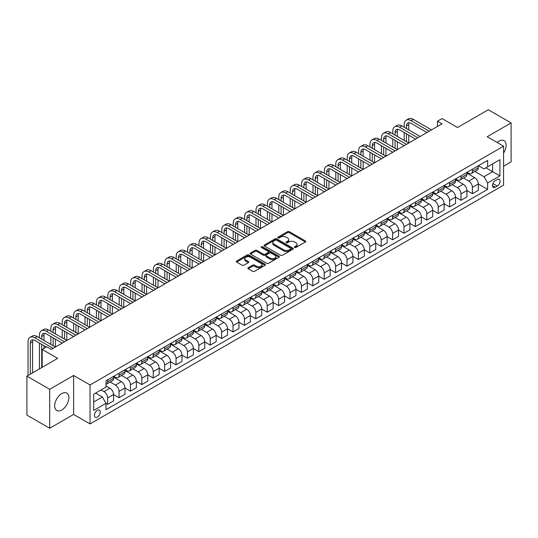 <?xml version="1.0" encoding="UTF-8"?>
<svg xmlns="http://www.w3.org/2000/svg" width="538" height="538" viewBox="0 0 538 538"><rect width="100%" height="100%" fill="white"/><g stroke="black" fill="none" stroke-linecap="round" stroke-linejoin="round"><path stroke-width="0.81" d="M294.649 247.48A0.888 0.511 0 0 0 295.9 247.48L305.409 241.992A1.264 0.733 0 0 0 305.786 241.475A1.264 0.733 0 0 0 305.409 240.957L289.303 231.656A1.264 0.733 0 0 0 287.514 231.656L277.998 237.15A0.888 0.511 0 0 0 277.743 237.507A0.888 0.511 0 0 0 277.998 237.87A0.888 0.511 0 0 0 279.256 237.87L280.486 237.164A4.048 2.34 0 0 1 286.216 237.164L287.554 237.937A4.048 2.34 0 0 1 288.745 239.592A4.048 2.34 0 0 1 287.554 241.246L286.324 241.952A0.888 0.511 0 0 0 286.068 242.315A0.888 0.511 0 0 0 286.324 242.678A0.888 0.511 0 0 0 287.581 242.678L288.812 241.965A4.048 2.34 0 0 1 294.535 241.965L295.88 242.739A4.048 2.34 0 0 1 297.063 244.393A4.048 2.34 0 0 1 295.88 246.048L294.649 246.76A0.888 0.511 0 0 0 294.387 247.124A0.888 0.511 0 0 0 294.649 247.48L294.649 246.76M61.776 410.01A10.061 5.81 120 0 0 68.353 401.146A10.061 5.81 120 0 0 66.806 393.09A10.061 5.81 120 0 0 61.776 393.587A10.061 5.81 120 0 0 55.206 402.451A10.061 5.81 120 0 0 56.752 410.507A10.061 5.81 120 0 0 61.776 410.01M503.575 153.034A10.061 5.81 120 0 0 504.045 140.653A10.061 5.81 120 0 0 499.015 141.151A10.061 5.81 120 0 0 497.166 142.503M97.344 417.064A4.129 2.381 120 0 0 100.034 413.433A4.129 2.381 120 0 0 99.402 410.124A4.129 2.381 120 0 0 97.344 410.326A4.129 2.381 120 0 0 94.648 413.964A4.129 2.381 120 0 0 95.28 417.273A4.129 2.381 120 0 0 97.344 417.064M248.22 267.729A1.264 0.733 0 0 0 247.85 268.247A1.264 0.733 0 0 0 248.22 268.758L252.739 271.367A1.264 0.733 0 0 0 254.528 271.367L265.093 265.274A1.264 0.733 0 0 0 265.463 264.757A1.264 0.733 0 0 0 265.093 264.239L248.98 254.938A1.264 0.733 0 0 0 247.191 254.938L236.626 261.038A1.264 0.733 0 0 0 236.256 261.549A1.264 0.733 0 0 0 236.626 262.067L242.087 265.221A1.264 0.733 0 0 0 243.875 265.221L248.395 262.611A1.264 0.733 0 0 0 248.764 262.093A1.264 0.733 0 0 0 248.395 261.576L245.691 260.015A3.383 1.957 0 0 1 244.696 258.63A3.383 1.957 0 0 1 246.787 256.828A3.383 1.957 0 0 1 250.479 257.251L261.085 263.371A3.383 1.957 0 0 1 262.073 264.757A3.383 1.957 0 0 1 259.988 266.559A3.383 1.957 0 0 1 256.296 266.135L254.528 265.12A1.264 0.733 0 0 0 252.739 265.12L248.22 267.729L248.22 268.758L252.739 266.169L252.739 265.12M503.575 166.208L511.1 161.864L511.1 122.906L488.302 109.745L457.529 127.513L442.028 118.562L437.468 121.198L442.028 123.827L51.292 349.418L46.732 346.781L42.172 349.418L42.172 367.32M49.698 389.297L49.698 428.255L73.632 414.435L73.632 375.477L49.698 389.297L26.9 376.136L57.674 358.369L42.172 349.418M73.632 375.477L90.048 384.952L503.575 146.202L503.575 185.159L90.048 423.91L90.048 384.952M511.1 122.906L487.166 136.726L503.575 146.202M280.574 255.301A1.264 0.733 0 0 0 282.363 255.301L292.928 249.202A1.264 0.733 0 0 0 293.297 248.684A1.264 0.733 0 0 0 292.928 248.166L276.814 238.865A1.264 0.733 0 0 0 275.026 238.865L264.461 244.965A1.264 0.733 0 0 0 264.091 245.483A1.264 0.733 0 0 0 264.461 245.994L280.574 255.301M261.73 247.675A0.888 0.511 0 0 1 262.631 247.796L262.631 246.747L279.007 256.202A1.264 0.733 0 0 1 279.377 256.72A1.264 0.733 0 0 1 279.007 257.238L268.449 263.338A1.264 0.733 0 0 1 266.653 263.338L250.547 254.03L250.547 253.001A1.264 0.733 0 0 0 250.177 253.519A1.264 0.733 0 0 0 250.547 254.03M250.547 253.001L255.066 250.392A1.264 0.733 0 0 1 256.855 250.392L263.391 254.165A1.264 0.733 0 0 0 265.18 254.165L268.18 252.43A1.264 0.733 0 0 0 268.549 251.912A1.264 0.733 0 0 0 268.18 251.394L261.374 247.467A0.888 0.511 0 0 1 261.118 247.11A0.888 0.511 0 0 1 261.663 246.633A0.888 0.511 0 0 1 262.631 246.747M49.698 428.255L26.9 415.094L26.9 376.136M497.287 179.531L495.276 180.687A3.995 2.307 120 0 0 492.667 184.211A3.995 2.307 120 0 0 493.279 187.412A3.995 2.307 120 0 0 495.276 187.217L497.287 186.054A3.995 2.307 120 0 0 499.896 182.537A3.995 2.307 120 0 0 499.284 179.329A3.995 2.307 120 0 0 497.287 179.531M478.457 165.711L483.971 168.892L487.616 166.787L487.616 160.418L106.006 380.743L106.006 387.111L93.693 394.22L93.693 410.433L106.006 403.325L106.006 409.694L487.616 189.376L487.616 183.001L483.971 176.686L474.906 171.454M487.616 166.787L499.93 159.678L499.93 175.892L487.616 183.001M73.632 414.435L90.048 423.91M437.468 121.198L437.468 126.464M485.888 167.789L492.633 171.683L492.633 163.895L499.93 159.678M483.971 176.686L492.633 171.683L499.93 175.892M93.693 402.007L102.354 397.01L95.609 393.11M106.006 403.379L107.647 404.327L107.647 397.959A5.158 2.979 -120 0 0 103.995 391.637L101.077 389.956M107.647 404.327L113.572 400.904L113.572 394.536A5.158 2.979 -120 0 0 109.927 388.214L106.006 385.954M113.572 394.589L119.046 397.743L119.046 391.375A5.158 2.979 -120 0 0 115.394 385.06L110.162 382.034M119.046 397.743L124.971 394.327L124.971 387.952A5.158 2.979 -120 0 0 121.326 381.637L113.572 377.158M124.971 388.006L130.445 391.166L130.445 384.798A5.158 2.979 -120 0 0 126.793 378.476L121.554 375.457M130.445 391.166L136.37 387.743L136.37 381.375A5.158 2.979 -120 0 0 132.725 375.053L124.971 370.581M136.37 381.429L141.844 384.583L141.844 378.214A5.158 2.979 -120 0 0 138.192 371.899L132.953 368.873M141.844 384.583L147.768 381.16L147.768 374.791A5.158 2.979 -120 0 0 144.123 368.476L136.37 363.997M147.768 374.845L153.236 378.006L153.236 371.63A5.158 2.979 -120 0 0 149.591 365.315L144.352 362.289M153.236 378.006L159.167 374.582L159.167 368.214A5.158 2.979 -120 0 0 155.516 361.892L147.768 357.42M159.167 368.261L164.635 371.422L164.635 365.053A5.158 2.979 -120 0 0 160.99 358.738L155.751 355.712M164.635 371.422L170.566 367.999L170.566 361.63A5.158 2.979 -120 0 0 166.914 355.315L159.167 350.837M170.566 361.684L176.034 364.845L176.034 358.469A5.158 2.979 -120 0 0 172.389 352.155L167.15 349.128M176.034 364.845L181.965 361.422L181.965 355.053A5.158 2.979 -120 0 0 178.313 348.732L170.566 344.259M181.965 355.1L187.432 358.261L187.432 351.892A5.158 2.979 -120 0 0 183.788 345.571L178.549 342.551M187.432 358.261L193.364 354.838L193.364 348.469A5.158 2.979 -120 0 0 189.712 342.155L181.965 337.676M193.364 348.523L198.831 351.684L198.831 345.309A5.158 2.979 -120 0 0 195.186 338.994L189.948 335.968M198.831 351.684L204.756 348.261L204.756 341.886A5.158 2.979 -120 0 0 201.111 335.571L193.364 331.099M204.756 341.939L210.23 345.1L210.23 338.732A5.158 2.979 -120 0 0 206.585 332.41L201.346 329.39M210.23 345.1L216.155 341.677L216.155 335.308A5.158 2.979 -120 0 0 212.51 328.987L204.756 324.515M216.155 335.362L221.629 338.516L221.629 332.148A5.158 2.979 -120 0 0 217.984 325.833L212.745 322.807M221.629 338.516L227.554 335.1L227.554 328.725A5.158 2.979 -120 0 0 223.909 322.41L216.155 317.938M227.554 328.779L233.028 331.939L233.028 325.571A5.158 2.979 -120 0 0 229.376 319.249L224.144 316.23M233.028 331.939L238.953 328.516L238.953 322.148A5.158 2.979 -120 0 0 235.308 315.826L227.554 311.354M238.953 322.201L244.427 325.356L244.427 318.987A5.158 2.979 -120 0 0 240.775 312.672L235.543 309.646M244.427 325.356L250.352 321.932L250.352 315.564A5.158 2.979 -120 0 0 246.707 309.249L238.953 304.77M250.352 315.618L255.826 318.778L255.826 312.41A5.158 2.979 -120 0 0 252.174 306.088L246.942 303.069M255.826 318.778L261.75 315.355L261.75 308.987A5.158 2.979 -120 0 0 258.106 302.665L250.352 298.193M261.75 309.041L267.225 312.195L267.225 305.826A5.158 2.979 -120 0 0 263.573 299.511L258.334 296.485M267.225 312.195L273.149 308.772L273.149 302.403A5.158 2.979 -120 0 0 269.504 296.088L261.75 291.609M273.149 302.457L278.623 305.618L278.623 299.242A5.158 2.979 -120 0 0 274.972 292.928L269.733 289.901M278.623 305.618L284.548 302.195L284.548 295.826A5.158 2.979 -120 0 0 280.897 289.505L273.149 285.032M284.548 295.873L290.016 299.034L290.016 292.665A5.158 2.979 -120 0 0 286.371 286.344L281.132 283.324M290.016 299.034L295.947 295.611L295.947 289.242A5.158 2.979 -120 0 0 292.295 282.927L284.548 278.449M295.947 289.296L301.414 292.457L301.414 286.082A5.158 2.979 -120 0 0 297.77 279.767L292.531 276.74M301.414 292.457L307.346 289.034L307.346 282.658A5.158 2.979 -120 0 0 303.694 276.344L295.947 271.872M307.346 282.712L312.813 285.873L312.813 279.504A5.158 2.979 -120 0 0 309.168 273.183L303.93 270.163M312.813 285.873L318.745 282.45L318.745 276.081A5.158 2.979 -120 0 0 315.093 269.767L307.346 265.288M318.745 276.135L324.212 279.289L324.212 272.921A5.158 2.979 -120 0 0 320.567 266.606L315.329 263.58M324.212 279.289L330.144 275.873L330.144 269.498A5.158 2.979 -120 0 0 326.492 263.183L318.745 258.711M330.144 269.551L335.611 272.712L335.611 266.344A5.158 2.979 -120 0 0 331.966 260.022L326.727 257.003M335.611 272.712L341.536 269.289L341.536 262.921A5.158 2.979 -120 0 0 337.891 256.599L330.144 252.127M341.536 262.974L347.01 266.128L347.01 259.76A5.158 2.979 -120 0 0 343.365 253.445L338.126 250.419M347.01 266.128L352.935 262.712L352.935 256.337A5.158 2.979 -120 0 0 349.29 250.022L341.536 245.543M352.935 256.391L358.409 259.551L358.409 253.183A5.158 2.979 -120 0 0 354.764 246.861L349.525 243.842M358.409 259.551L364.334 256.128L364.334 249.76A5.158 2.979 -120 0 0 360.689 243.438L352.935 238.966M364.334 249.814L369.808 252.968L369.808 246.599A5.158 2.979 -120 0 0 366.156 240.284L360.924 237.258M369.808 252.968L375.732 249.545L375.732 243.176A5.158 2.979 -120 0 0 372.088 236.861L364.334 232.382M375.732 243.23L381.207 246.391L381.207 240.015A5.158 2.979 -120 0 0 377.555 233.7L372.323 230.674M381.207 246.391L387.131 242.968L387.131 236.599A5.158 2.979 -120 0 0 383.486 230.277L375.732 225.805M387.131 236.646L392.605 239.807L392.605 233.438A5.158 2.979 -120 0 0 388.954 227.123L383.722 224.097M392.605 239.807L398.53 236.384L398.53 230.015A5.158 2.979 -120 0 0 394.885 223.7L387.131 219.222M398.53 230.069L404.004 233.23L404.004 226.854A5.158 2.979 -120 0 0 400.353 220.54L395.114 217.513M404.004 233.23L409.929 229.807L409.929 223.438A5.158 2.979 -120 0 0 406.284 217.117L398.53 212.644M409.929 223.485L415.397 226.646L415.397 220.277A5.158 2.979 -120 0 0 411.752 213.956L406.513 210.936M415.397 226.646L421.328 223.223L421.328 216.854A5.158 2.979 -120 0 0 417.676 210.54L409.929 206.061M421.328 216.908L426.795 220.069L426.795 213.694A5.158 2.979 -120 0 0 423.15 207.379L417.912 204.353M426.795 220.069L432.727 216.646L432.727 210.271A5.158 2.979 -120 0 0 429.075 203.956L421.328 199.484M432.727 210.324L438.194 213.485L438.194 207.117A5.158 2.979 -120 0 0 434.549 200.795L429.311 197.776M438.194 213.485L444.126 210.062L444.126 203.694A5.158 2.979 -120 0 0 440.474 197.372L432.727 192.9M444.126 203.747L449.593 206.901L449.593 200.533A5.158 2.979 -120 0 0 445.948 194.218L440.709 191.192M449.593 206.901L455.525 203.485L455.525 197.11A5.158 2.979 -120 0 0 451.873 190.795L444.126 186.323M455.525 197.164L460.992 200.324L460.992 193.956A5.158 2.979 -120 0 0 457.347 187.634L452.108 184.615M460.992 200.324L466.923 196.901L466.923 190.533A5.158 2.979 -120 0 0 463.272 184.211L455.525 179.739M466.923 190.586L472.391 193.741L472.391 187.372A5.158 2.979 -120 0 0 468.746 181.057L463.507 178.031M472.391 193.741L478.316 190.317L478.316 183.949A5.158 2.979 -120 0 0 474.671 177.634L466.923 173.155M467.058 172.288L468.746 173.263A5.158 2.979 -120 0 0 471.322 173.518A5.158 2.979 -120 0 0 472.391 171.158L472.391 169.208M455.659 178.872L457.347 179.847A5.158 2.979 -120 0 0 459.923 180.102A5.158 2.979 -120 0 0 460.992 177.735L460.992 175.791M444.26 185.449L445.948 186.424A5.158 2.979 -120 0 0 448.524 186.679A5.158 2.979 -120 0 0 449.593 184.319L449.593 182.369M432.861 192.032L434.549 193.007A5.158 2.979 -120 0 0 437.125 193.263A5.158 2.979 -120 0 0 438.194 190.903L438.194 188.952M421.462 198.609L423.15 199.585A5.158 2.979 -120 0 0 425.733 199.84A5.158 2.979 -120 0 0 426.795 197.48L426.795 195.529M410.064 205.193L411.752 206.168A5.158 2.979 -120 0 0 414.334 206.424A5.158 2.979 -120 0 0 415.397 204.063L415.397 202.113M398.665 211.777L400.353 212.745A5.158 2.979 -120 0 0 402.935 213.001A5.158 2.979 -120 0 0 404.004 210.64L404.004 208.697M387.266 218.354L388.954 219.329A5.158 2.979 -120 0 0 391.536 219.585A5.158 2.979 -120 0 0 392.605 217.224L392.605 215.274M375.874 224.938L377.555 225.906A5.158 2.979 -120 0 0 380.137 226.162A5.158 2.979 -120 0 0 381.207 223.801L381.207 221.858M364.475 231.515L366.156 232.49A5.158 2.979 -120 0 0 368.738 232.746A5.158 2.979 -120 0 0 369.808 230.385L369.808 228.435M353.076 238.099L354.764 239.074A5.158 2.979 -120 0 0 357.34 239.329A5.158 2.979 -120 0 0 358.409 236.962L358.409 235.019M341.677 244.676L343.365 245.651A5.158 2.979 -120 0 0 345.941 245.906A5.158 2.979 -120 0 0 347.01 243.546L347.01 241.596M330.278 251.259L331.966 252.235A5.158 2.979 -120 0 0 334.542 252.49A5.158 2.979 -120 0 0 335.611 250.13L335.611 248.179M318.879 257.837L320.567 258.812A5.158 2.979 -120 0 0 323.143 259.067A5.158 2.979 -120 0 0 324.212 256.707L324.212 254.756M307.48 264.42L309.168 265.395A5.158 2.979 -120 0 0 311.744 265.651A5.158 2.979 -120 0 0 312.813 263.29L312.813 261.34M296.082 270.997L297.77 271.972A5.158 2.979 -120 0 0 300.345 272.228A5.158 2.979 -120 0 0 301.414 269.868L301.414 267.917M284.683 277.581L286.371 278.556A5.158 2.979 -120 0 0 288.953 278.812A5.158 2.979 -120 0 0 290.016 276.451L290.016 274.501M273.284 284.165L274.972 285.133A5.158 2.979 -120 0 0 277.554 285.389A5.158 2.979 -120 0 0 278.623 283.028L278.623 281.085M261.885 290.742L263.573 291.717A5.158 2.979 -120 0 0 266.155 291.973A5.158 2.979 -120 0 0 267.225 289.612L267.225 287.662M250.486 297.326L252.174 298.294A5.158 2.979 -120 0 0 254.756 298.55A5.158 2.979 -120 0 0 255.826 296.189L255.826 294.246M239.094 303.903L240.775 304.878A5.158 2.979 -120 0 0 243.358 305.133A5.158 2.979 -120 0 0 244.427 302.773L244.427 300.823M227.695 310.487L229.376 311.462A5.158 2.979 -120 0 0 231.959 311.717A5.158 2.979 -120 0 0 233.028 309.35L233.028 307.406M216.296 317.064L217.984 318.039A5.158 2.979 -120 0 0 220.56 318.294A5.158 2.979 -120 0 0 221.629 315.934L221.629 313.984M204.897 323.647L206.585 324.622A5.158 2.979 -120 0 0 209.161 324.878A5.158 2.979 -120 0 0 210.23 322.518L210.23 320.567M193.498 330.224L195.186 331.2A5.158 2.979 -120 0 0 197.762 331.455A5.158 2.979 -120 0 0 198.831 329.095L198.831 327.144M182.1 336.808L183.788 337.783A5.158 2.979 -120 0 0 186.363 338.039A5.158 2.979 -120 0 0 187.432 335.678L187.432 333.728M170.701 343.392L172.389 344.36A5.158 2.979 -120 0 0 174.964 344.616A5.158 2.979 -120 0 0 176.034 342.255L176.034 340.312M159.302 349.969L160.99 350.944A5.158 2.979 -120 0 0 163.565 351.2A5.158 2.979 -120 0 0 164.635 348.839L164.635 346.889M147.903 356.553L149.591 357.521A5.158 2.979 -120 0 0 152.173 357.777A5.158 2.979 -120 0 0 153.236 355.416L153.236 353.473M136.504 363.13L138.192 364.105A5.158 2.979 -120 0 0 140.774 364.36A5.158 2.979 -120 0 0 141.844 362L141.844 360.05M125.105 369.714L126.793 370.689A5.158 2.979 -120 0 0 129.376 370.944A5.158 2.979 -120 0 0 130.445 368.577L130.445 366.634M113.706 376.291L115.394 377.266A5.158 2.979 -120 0 0 117.977 377.521A5.158 2.979 -120 0 0 119.046 375.161L119.046 373.211M478.316 184.003L487.616 189.376M471.322 173.518L477.253 170.095A5.158 2.979 -120 0 0 478.316 167.735L478.316 165.785M459.923 180.102L465.854 176.679A5.158 2.979 -120 0 0 466.923 174.319L466.923 172.368M448.524 186.679L454.455 183.256A5.158 2.979 -120 0 0 455.525 180.896L455.525 178.946M437.125 193.263L443.056 189.84A5.158 2.979 -120 0 0 444.126 187.48L444.126 185.529M425.733 199.84L431.658 196.417A5.158 2.979 -120 0 0 432.727 194.057L432.727 192.113M414.334 206.424L420.259 203.001A5.158 2.979 -120 0 0 421.328 200.64L421.328 198.69M402.935 213.001L408.86 209.578A5.158 2.979 -120 0 0 409.929 207.217L409.929 205.274M391.536 219.585L397.461 216.162A5.158 2.979 -120 0 0 398.53 213.801L398.53 211.851M380.137 226.162L386.062 222.745A5.158 2.979 -120 0 0 387.131 220.378L387.131 218.435M368.738 232.746L374.663 229.322A5.158 2.979 -120 0 0 375.732 226.962L375.732 225.012M357.34 239.329L363.264 235.906A5.158 2.979 -120 0 0 364.334 233.546L364.334 231.596M345.941 245.906L351.865 242.483A5.158 2.979 -120 0 0 352.935 240.123L352.935 238.173M334.542 252.49L340.473 249.067A5.158 2.979 -120 0 0 341.536 246.707L341.536 244.756M323.143 259.067L329.074 255.644A5.158 2.979 -120 0 0 330.144 253.284L330.144 251.34M311.744 265.651L317.676 262.228A5.158 2.979 -120 0 0 318.745 259.867L318.745 257.917M300.345 272.228L306.277 268.805A5.158 2.979 -120 0 0 307.346 266.445L307.346 264.501M288.953 278.812L294.878 275.389A5.158 2.979 -120 0 0 295.947 273.028L295.947 271.078M277.554 285.389L283.479 281.973A5.158 2.979 -120 0 0 284.548 279.605L284.548 277.662M266.155 291.973L272.08 288.55A5.158 2.979 -120 0 0 273.149 286.189L273.149 284.239M254.756 298.55L260.681 295.133A5.158 2.979 -120 0 0 261.75 292.773L261.75 290.823M243.358 305.133L249.282 301.71A5.158 2.979 -120 0 0 250.352 299.35L250.352 297.4M231.959 311.717L237.883 308.294A5.158 2.979 -120 0 0 238.953 305.934L238.953 303.983M220.56 318.294L226.485 314.871A5.158 2.979 -120 0 0 227.554 312.511L227.554 310.56M209.161 324.878L215.092 321.455A5.158 2.979 -120 0 0 216.155 319.095L216.155 317.144M197.762 331.455L203.694 328.032A5.158 2.979 -120 0 0 204.756 325.672L204.756 323.728M186.363 338.039L192.295 334.616A5.158 2.979 -120 0 0 193.364 332.255L193.364 330.305M174.964 344.616L180.896 341.193A5.158 2.979 -120 0 0 181.965 338.832L181.965 336.889M163.565 351.2L169.497 347.777A5.158 2.979 -120 0 0 170.566 345.416L170.566 343.466M152.173 357.777L158.098 354.36A5.158 2.979 -120 0 0 159.167 351.993L159.167 350.05M140.774 364.36L146.699 360.937A5.158 2.979 -120 0 0 147.768 358.577L147.768 356.627M129.376 370.944L135.3 367.521A5.158 2.979 -120 0 0 136.37 365.161L136.37 363.211M117.977 377.521L123.901 374.098A5.158 2.979 -120 0 0 124.971 371.738L124.971 369.788M106.006 384.314A5.158 2.979 -120 0 0 106.578 384.105L112.503 380.682A5.158 2.979 -120 0 0 113.572 378.322L113.572 376.371M106.578 384.105A5.158 2.979 -120 0 0 107.647 381.745L107.647 379.794M102.354 397.01L106.006 403.325M295.006 247.608L295.88 247.103A4.048 2.34 0 0 0 297.063 245.449L297.063 244.393M288.745 239.592L288.745 240.641A4.048 2.34 0 0 1 287.554 242.295L286.68 242.799M305.396 241.999L289.303 232.712A1.264 0.733 0 0 0 287.514 232.712L278.354 237.998M292.907 249.208L276.814 239.921A1.264 0.733 0 0 0 275.026 239.921L264.481 246.007M290.688 249.047A0.888 0.511 0 0 0 290.95 248.684A0.888 0.511 0 0 0 290.688 248.321L276.545 240.156A0.888 0.511 0 0 0 275.295 240.156L273.997 240.91A4.048 2.34 0 0 0 272.806 242.564A4.048 2.34 0 0 0 273.997 244.212L283.661 249.793A4.048 2.34 0 0 0 289.39 249.793L290.688 249.047L290.688 250.096A0.888 0.511 0 0 0 290.95 249.74L290.95 248.684M272.806 242.564L272.806 243.613A4.048 2.34 0 0 0 273.997 245.267L273.997 244.212M290.688 250.096L289.39 250.849A4.048 2.34 0 0 1 283.661 250.849L273.997 245.267M250.56 254.044L255.066 251.441L255.066 250.392M268.549 251.912L268.549 252.968A1.264 0.733 0 0 1 268.18 253.485L265.18 255.214A1.264 0.733 0 0 1 263.391 255.214L256.855 251.441A1.264 0.733 0 0 0 255.066 251.441M262.631 247.796L278.993 257.245M270.17 258.079A3.383 1.957 0 0 0 273.862 258.502A3.383 1.957 0 0 0 275.947 256.693A3.383 1.957 0 0 0 274.958 255.315L271.219 253.156A1.264 0.733 0 0 0 269.43 253.156L266.431 254.884A1.264 0.733 0 0 0 266.061 255.402A1.264 0.733 0 0 0 266.431 255.92L270.17 258.079L270.17 259.128A3.383 1.957 0 0 0 273.862 259.551A3.383 1.957 0 0 0 275.947 257.749L275.947 256.693M266.061 255.402L266.061 256.458A1.264 0.733 0 0 0 266.431 256.969L266.431 255.92M270.17 259.128L266.431 256.969M262.073 264.757L262.073 265.806A3.383 1.957 0 0 1 259.988 267.615A3.383 1.957 0 0 1 256.296 267.191L254.528 266.169A1.264 0.733 0 0 0 252.739 266.169M244.696 258.63L244.696 259.686A3.383 1.957 0 0 0 245.691 261.065L245.691 260.015M248.395 261.576L248.395 262.611L245.691 261.065M265.073 265.281L248.98 255.987A1.264 0.733 0 0 0 247.191 255.987L236.646 262.08M404.186 127.25L404.186 124.621A9.671 5.582 60 0 1 406.19 120.189L408.47 118.878A9.671 5.582 60 0 1 413.305 119.355L431.537 129.88M406.19 120.189A9.671 5.582 60 0 1 411.025 120.667L429.257 131.198M426.984 132.516L411.025 123.303A6.449 3.726 -120 0 0 407.797 122.98A6.449 3.726 -120 0 0 406.466 125.932L406.466 128.569M409.149 122.684A6.449 3.726 -120 0 0 408.745 124.621L408.745 129.88M406.466 133.834L406.466 141.729M408.745 135.146L408.745 143.047L390.507 132.516L388.228 133.834L406.466 144.359M404.186 140.411L404.186 132.516M392.787 133.834L392.787 131.198A9.671 5.582 60 0 1 394.791 126.773L397.071 125.455A9.671 5.582 60 0 1 401.906 125.932L420.144 136.464M394.791 126.773A9.671 5.582 60 0 1 399.626 127.25L417.865 137.782M415.585 139.093L399.626 129.88A6.449 3.726 -120 0 0 396.398 129.564A6.449 3.726 -120 0 0 395.067 132.516L395.067 135.146M397.75 129.268A6.449 3.726 -120 0 0 397.347 131.198L397.347 136.464M395.067 140.411L395.067 148.306M397.347 141.729L397.347 149.625L379.108 139.093L376.829 140.411L395.067 150.943M392.787 146.995L392.787 139.093M404.186 145.677L388.228 136.464A6.449 3.726 -120 0 0 385 136.141A6.449 3.726 -120 0 0 383.668 139.093L383.668 141.729M386.351 135.845A6.449 3.726 -120 0 0 385.948 137.782L385.948 143.047M383.668 146.995L383.668 154.89M385.948 148.306L385.948 156.208L367.71 145.677L365.43 146.995L383.668 157.52M381.388 153.572L381.388 145.677M381.388 140.411L381.388 137.782A9.671 5.582 60 0 1 383.392 133.35A9.671 5.582 60 0 1 388.228 133.834M383.392 133.35L385.672 132.039A9.671 5.582 60 0 1 390.507 132.516M392.787 152.254L376.829 143.047A6.449 3.726 -120 0 0 373.607 142.725A6.449 3.726 -120 0 0 372.269 145.677L372.269 148.306M374.952 142.429A6.449 3.726 -120 0 0 374.549 144.359L374.549 149.625M372.269 153.572L372.269 161.467M374.549 154.89L374.549 162.785L356.311 152.254L354.031 153.572L372.269 164.103M369.989 160.156L369.989 152.254M369.989 146.995L369.989 144.359A9.671 5.582 60 0 1 371.993 139.934A9.671 5.582 60 0 1 376.829 140.411M371.993 139.934L374.273 138.616A9.671 5.582 60 0 1 379.108 139.093M381.388 158.838L365.43 149.625A6.449 3.726 -120 0 0 362.209 149.308A6.449 3.726 -120 0 0 360.87 152.261L360.87 154.89M363.553 149.006A6.449 3.726 -120 0 0 363.15 150.943L363.15 156.208M360.87 160.156L360.87 168.051M363.15 161.467L363.15 169.369L344.912 158.838L342.632 160.156L360.87 170.68M358.59 166.733L358.59 158.838M358.59 153.572L358.59 150.943A9.671 5.582 60 0 1 360.595 146.511A9.671 5.582 60 0 1 365.43 146.995M360.595 146.511L362.874 145.199A9.671 5.582 60 0 1 367.71 145.677M369.989 165.422L354.031 156.208A6.449 3.726 -120 0 0 350.81 155.886A6.449 3.726 -120 0 0 349.471 158.838L349.471 161.467M352.155 155.59A6.449 3.726 -120 0 0 351.751 157.52L351.751 162.785M349.471 166.733L349.471 174.635M351.751 168.051L351.751 175.946L333.513 165.422L331.233 166.733L349.471 177.264M347.192 173.317L347.192 165.422M347.192 160.156L347.192 157.52A9.671 5.582 60 0 1 349.196 153.095A9.671 5.582 60 0 1 354.031 153.572M349.196 153.095L351.475 151.777A9.671 5.582 60 0 1 356.311 152.254M358.59 171.999L342.632 162.785A6.449 3.726 -120 0 0 339.411 162.469A6.449 3.726 -120 0 0 338.072 165.422L338.072 168.051M340.756 162.167A6.449 3.726 -120 0 0 340.352 164.103L340.352 169.369M338.072 173.317L338.072 181.212M340.352 174.635L340.352 182.53L322.114 171.999L319.834 173.317L338.072 183.848M335.793 179.894L335.793 171.999M335.793 166.733L335.793 164.103A9.671 5.582 60 0 1 337.797 159.678A9.671 5.582 60 0 1 342.632 160.156M337.797 159.678L340.077 158.36A9.671 5.582 60 0 1 344.912 158.838M347.192 178.582L331.233 169.369A6.449 3.726 -120 0 0 328.012 169.046A6.449 3.726 -120 0 0 326.674 171.999L326.674 174.635M329.357 168.75A6.449 3.726 -120 0 0 328.953 170.68L328.953 175.946M326.674 179.894L326.674 187.796M328.953 181.212L328.953 189.107L310.715 178.582L308.435 179.894L326.674 190.425M324.394 186.478L324.394 178.582M324.394 173.317L324.394 170.68A9.671 5.582 60 0 1 326.398 166.255A9.671 5.582 60 0 1 331.233 166.733M326.398 166.255L328.678 164.937A9.671 5.582 60 0 1 333.513 165.422M335.793 185.159L319.834 175.946A6.449 3.726 -120 0 0 316.613 175.63A6.449 3.726 -120 0 0 315.275 178.582L315.275 181.212M317.958 175.334A6.449 3.726 -120 0 0 317.554 177.264L317.554 182.53M315.275 186.478L315.275 194.373M317.554 187.796L317.554 195.691L299.316 185.159L297.037 186.478L315.275 197.009M312.995 193.055L312.995 185.159M312.995 179.894L312.995 177.264A9.671 5.582 60 0 1 314.999 172.839A9.671 5.582 60 0 1 319.834 173.317M314.999 172.839L317.279 171.521A9.671 5.582 60 0 1 322.114 171.999M324.394 191.743L308.435 182.53A6.449 3.726 -120 0 0 305.214 182.207A6.449 3.726 -120 0 0 303.876 185.159L303.876 187.796M306.559 181.911A6.449 3.726 -120 0 0 306.156 183.848L306.156 189.107M303.876 193.061L303.876 200.956M306.156 194.373L306.156 202.268L287.924 191.743L285.644 193.055L303.876 203.586M301.596 199.638L301.596 191.743M301.596 186.478L301.596 183.848A9.671 5.582 60 0 1 303.6 179.416A9.671 5.582 60 0 1 308.435 179.894M303.6 179.416L305.88 178.098A9.671 5.582 60 0 1 310.715 178.582M312.995 198.32L297.037 189.107A6.449 3.726 -120 0 0 293.815 188.791A6.449 3.726 -120 0 0 292.484 191.743L292.484 194.373M295.167 188.495A6.449 3.726 -120 0 0 294.763 190.425L294.763 195.691M292.484 199.638L292.484 207.534M294.763 200.956L294.763 208.852L276.525 198.32L274.245 199.638L292.484 210.17M290.204 206.222L290.204 198.32M290.204 193.055L290.204 190.425A9.671 5.582 60 0 1 292.201 186A9.671 5.582 60 0 1 297.037 186.478M292.201 186L294.481 184.682A9.671 5.582 60 0 1 299.316 185.159M301.596 204.904L285.644 195.691A6.449 3.726 -120 0 0 282.416 195.368A6.449 3.726 -120 0 0 281.085 198.32L281.085 200.956M283.768 195.072A6.449 3.726 -120 0 0 283.365 197.009L283.365 202.268M281.085 206.222L281.085 214.117M283.365 207.534L283.365 215.435L265.126 204.904L262.847 206.222L281.085 216.747M278.805 212.799L278.805 204.904M278.805 199.638L278.805 197.009A9.671 5.582 60 0 1 280.802 192.577A9.671 5.582 60 0 1 285.644 193.055M280.802 192.577L283.082 191.266A9.671 5.582 60 0 1 287.924 191.743M290.204 211.481L274.245 202.268A6.449 3.726 -120 0 0 271.017 201.952A6.449 3.726 -120 0 0 269.686 204.904L269.686 207.534M272.369 201.656A6.449 3.726 -120 0 0 271.966 203.586L271.966 208.852M269.686 212.799L269.686 220.694M271.966 214.117L271.966 222.012L253.728 211.481L251.448 212.799L269.686 223.331M267.406 219.383L267.406 211.481M267.406 206.222L267.406 203.586A9.671 5.582 60 0 1 269.41 199.161A9.671 5.582 60 0 1 274.245 199.638M269.41 199.161L271.69 197.843A9.671 5.582 60 0 1 276.525 198.32M278.805 218.065L262.847 208.852A6.449 3.726 -120 0 0 259.619 208.536A6.449 3.726 -120 0 0 258.287 211.481L258.287 214.117M260.97 208.233A6.449 3.726 -120 0 0 260.567 210.17L260.567 215.435M258.287 219.383L258.287 227.278M260.567 220.694L260.567 228.596L242.329 218.065L240.049 219.383L258.287 229.908M256.007 225.96L256.007 218.065M256.007 212.799L256.007 210.17A9.671 5.582 60 0 1 258.011 205.738A9.671 5.582 60 0 1 262.847 206.222M258.011 205.738L260.291 204.427A9.671 5.582 60 0 1 265.126 204.904M267.406 224.649L251.448 215.435A6.449 3.726 -120 0 0 248.22 215.113A6.449 3.726 -120 0 0 246.888 218.065L246.888 220.694M249.571 214.817A6.449 3.726 -120 0 0 249.168 216.747L249.168 222.012M246.888 225.96L246.888 233.862M249.168 227.278L249.168 235.173L230.93 224.649L228.65 225.96L246.888 236.491M244.608 232.544L244.608 224.649M244.608 219.383L244.608 216.747A9.671 5.582 60 0 1 246.612 212.322A9.671 5.582 60 0 1 251.448 212.799M246.612 212.322L248.892 211.004A9.671 5.582 60 0 1 253.728 211.481M256.007 231.226L240.049 222.012A6.449 3.726 -120 0 0 236.828 221.696A6.449 3.726 -120 0 0 235.489 224.649L235.489 227.278M238.173 221.394A6.449 3.726 -120 0 0 237.769 223.331L237.769 228.596M235.489 232.544L235.489 240.439M237.769 233.862L237.769 241.757L219.531 231.226L217.251 232.544L235.489 243.068M233.21 239.121L233.21 231.226M233.21 225.96L233.21 223.331A9.671 5.582 60 0 1 235.214 218.899A9.671 5.582 60 0 1 240.049 219.383M235.214 218.899L237.493 217.587A9.671 5.582 60 0 1 242.329 218.065M244.608 237.809L228.65 228.596A6.449 3.726 -120 0 0 225.429 228.273A6.449 3.726 -120 0 0 224.09 231.226L224.09 233.862M226.774 227.977A6.449 3.726 -120 0 0 226.37 229.908L226.37 235.173M224.09 239.121L224.09 247.023M226.37 240.439L226.37 248.334L208.132 237.809L205.852 239.121L224.09 249.652M221.811 245.705L221.811 237.809M221.811 232.544L221.811 229.908A9.671 5.582 60 0 1 223.815 225.483A9.671 5.582 60 0 1 228.65 225.96M223.815 225.483L226.094 224.164A9.671 5.582 60 0 1 230.93 224.649M233.21 244.386L217.251 235.173A6.449 3.726 -120 0 0 214.03 234.857A6.449 3.726 -120 0 0 212.692 237.809L212.692 240.439M215.375 234.561A6.449 3.726 -120 0 0 214.971 236.491L214.971 241.757M212.692 245.705L212.692 253.6M214.971 247.023L214.971 254.918L196.733 244.386L194.453 245.705L212.692 256.236M210.412 252.282L210.412 244.386M210.412 239.121L210.412 236.491A9.671 5.582 60 0 1 212.416 232.066A9.671 5.582 60 0 1 217.251 232.544M212.416 232.066L214.696 230.748A9.671 5.582 60 0 1 219.531 231.226M221.811 250.97L205.852 241.757A6.449 3.726 -120 0 0 202.631 241.434A6.449 3.726 -120 0 0 201.293 244.386L201.293 247.023M203.976 241.138A6.449 3.726 -120 0 0 203.572 243.068L203.572 248.334M201.293 252.282L201.293 260.184M203.572 253.6L203.572 261.495L185.334 250.97L183.054 252.282L201.293 262.813M199.013 258.865L199.013 250.97M199.013 245.705L199.013 243.068A9.671 5.582 60 0 1 201.017 238.643A9.671 5.582 60 0 1 205.852 239.121M201.017 238.643L203.297 237.325A9.671 5.582 60 0 1 208.132 237.809M210.412 257.547L194.453 248.334A6.449 3.726 -120 0 0 191.232 248.018A6.449 3.726 -120 0 0 189.894 250.97L189.894 253.6M192.577 247.722A6.449 3.726 -120 0 0 192.174 249.652L192.174 254.918M189.894 258.865L189.894 266.761M192.174 260.184L192.174 268.079L173.935 257.547L171.656 258.865L189.894 269.397M187.614 265.449L187.614 257.547M187.614 252.282L187.614 249.652A9.671 5.582 60 0 1 189.618 245.227A9.671 5.582 60 0 1 194.453 245.705M189.618 245.227L191.898 243.909A9.671 5.582 60 0 1 196.733 244.386M199.013 264.131L183.054 254.918A6.449 3.726 -120 0 0 179.833 254.595A6.449 3.726 -120 0 0 178.495 257.547L178.495 260.184M181.178 254.299A6.449 3.726 -120 0 0 180.775 256.236L180.775 261.495M178.495 265.449L178.495 273.344M180.775 266.761L180.775 274.662L162.537 264.131L160.263 265.449L178.495 275.974M176.215 272.026L176.215 264.131M176.215 258.865L176.215 256.236A9.671 5.582 60 0 1 178.219 251.804A9.671 5.582 60 0 1 183.054 252.282M178.219 251.804L180.499 250.493A9.671 5.582 60 0 1 185.334 250.97M187.614 270.708L171.656 261.495A6.449 3.726 -120 0 0 168.434 261.179A6.449 3.726 -120 0 0 167.096 264.131L167.096 266.761M169.779 260.883A6.449 3.726 -120 0 0 169.376 262.813L169.376 268.079M167.096 272.026L167.096 279.921M169.376 273.344L169.376 281.239L151.144 270.708L148.865 272.026L167.096 282.558M164.816 278.61L164.816 270.708M164.816 265.449L164.816 262.813A9.671 5.582 60 0 1 166.82 258.388A9.671 5.582 60 0 1 171.656 258.865M166.82 258.388L169.1 257.07A9.671 5.582 60 0 1 173.935 257.547M176.215 277.292L160.263 268.079A6.449 3.726 -120 0 0 157.035 267.756A6.449 3.726 -120 0 0 155.704 270.708L155.704 273.344M158.387 267.46A6.449 3.726 -120 0 0 157.984 269.397L157.984 274.662M155.704 278.61L155.704 286.505M157.984 279.921L157.984 287.823L139.745 277.292L137.466 278.61L155.704 289.135M153.424 285.187L153.424 277.292M153.424 272.026L153.424 269.397A9.671 5.582 60 0 1 155.421 264.965A9.671 5.582 60 0 1 160.263 265.449M155.421 264.965L157.701 263.654A9.671 5.582 60 0 1 162.537 264.131M164.816 283.869L148.865 274.662A6.449 3.726 -120 0 0 145.637 274.34A6.449 3.726 -120 0 0 144.305 277.292L144.305 279.921M146.988 274.044A6.449 3.726 -120 0 0 146.585 275.974L146.585 281.239M144.305 285.187L144.305 293.082M146.585 286.505L146.585 294.4L128.347 283.869L126.067 285.187L144.305 295.718M142.025 291.771L142.025 283.869M142.025 278.61L142.025 275.974A9.671 5.582 60 0 1 144.029 271.549A9.671 5.582 60 0 1 148.865 272.026M144.029 271.549L146.302 270.231A9.671 5.582 60 0 1 151.144 270.708M153.424 290.453L137.466 281.239A6.449 3.726 -120 0 0 134.238 280.923A6.449 3.726 -120 0 0 132.906 283.876L132.906 286.505M135.589 280.621A6.449 3.726 -120 0 0 135.186 282.558L135.186 287.823M132.906 291.771L132.906 299.666M135.186 293.082L135.186 300.984L116.948 290.453L114.668 291.771L132.906 302.295M130.626 298.348L130.626 290.453M130.626 285.187L130.626 282.558A9.671 5.582 60 0 1 132.63 278.126A9.671 5.582 60 0 1 137.466 278.61M132.63 278.126L134.91 276.814A9.671 5.582 60 0 1 139.745 277.292M142.025 297.037L126.067 287.823A6.449 3.726 -120 0 0 122.839 287.5A6.449 3.726 -120 0 0 121.507 290.453L121.507 293.082M124.191 287.205A6.449 3.726 -120 0 0 123.787 289.135L123.787 294.4M121.507 298.348L121.507 306.25M123.787 299.666L123.787 307.561L105.549 297.037L103.269 298.348L121.507 308.879M119.228 304.932L119.228 297.037M119.228 291.771L119.228 289.135A9.671 5.582 60 0 1 121.232 284.71A9.671 5.582 60 0 1 126.067 285.187M121.232 284.71L123.511 283.391A9.671 5.582 60 0 1 128.347 283.869M130.626 303.614L114.668 294.4A6.449 3.726 -120 0 0 111.44 294.084A6.449 3.726 -120 0 0 110.108 297.037L110.108 299.666M112.792 293.782A6.449 3.726 -120 0 0 112.388 295.718L112.388 300.984M110.108 304.932L110.108 312.827M112.388 306.25L112.388 314.145L94.15 303.614L91.87 304.932L110.108 315.463M107.829 311.509L107.829 303.614M107.829 298.348L107.829 295.718A9.671 5.582 60 0 1 109.833 291.293A9.671 5.582 60 0 1 114.668 291.771M109.833 291.293L112.112 289.975A9.671 5.582 60 0 1 116.948 290.453M119.228 310.197L103.269 300.984A6.449 3.726 -120 0 0 100.048 300.661A6.449 3.726 -120 0 0 98.71 303.614L98.71 306.25M101.393 300.365A6.449 3.726 -120 0 0 100.989 302.295L100.989 307.561M98.71 311.509L98.71 319.411M100.989 312.827L100.989 320.722L82.751 310.197L80.471 311.509L98.71 322.04M96.43 318.092L96.43 310.197M96.43 304.932L96.43 302.295A9.671 5.582 60 0 1 98.434 297.87A9.671 5.582 60 0 1 103.269 298.348M98.434 297.87L100.714 296.552A9.671 5.582 60 0 1 105.549 297.037M107.829 316.774L91.87 307.561A6.449 3.726 -120 0 0 88.649 307.245A6.449 3.726 -120 0 0 87.311 310.197L87.311 312.827M89.994 306.949A6.449 3.726 -120 0 0 89.59 308.879L89.59 314.145M87.311 318.092L87.311 325.988M89.59 319.411L89.59 327.306L71.352 316.774L69.072 318.092L87.311 328.624M85.031 324.676L85.031 316.774M85.031 311.509L85.031 308.879A9.671 5.582 60 0 1 87.035 304.454A9.671 5.582 60 0 1 91.87 304.932M87.035 304.454L89.315 303.136A9.671 5.582 60 0 1 94.15 303.614M96.43 323.358L80.471 314.145A6.449 3.726 -120 0 0 77.25 313.822A6.449 3.726 -120 0 0 75.912 316.774L75.912 319.411M78.595 313.526A6.449 3.726 -120 0 0 78.192 315.463L78.192 320.722M75.912 324.676L75.912 332.571M78.192 325.988L78.192 333.883L59.953 323.358L57.674 324.676L75.912 335.201M73.632 331.253L73.632 323.358M73.632 318.092L73.632 315.463A9.671 5.582 60 0 1 75.636 311.031A9.671 5.582 60 0 1 80.471 311.509M75.636 311.031L77.916 309.713A9.671 5.582 60 0 1 82.751 310.197M85.031 329.935L69.072 320.722A6.449 3.726 -120 0 0 65.851 320.406A6.449 3.726 -120 0 0 64.513 323.358L64.513 325.988M67.196 320.11A6.449 3.726 -120 0 0 66.793 322.04L66.793 327.306M64.513 331.253L64.513 339.148M66.793 332.571L66.793 340.467L48.555 329.935L46.275 331.253L64.513 341.785M62.233 337.837L62.233 329.935M62.233 324.676L62.233 322.04A9.671 5.582 60 0 1 64.237 317.615A9.671 5.582 60 0 1 69.072 318.092M64.237 317.615L66.517 316.297A9.671 5.582 60 0 1 71.352 316.774M73.632 336.519L57.674 327.306A6.449 3.726 -120 0 0 54.452 326.983A6.449 3.726 -120 0 0 53.114 329.935L53.114 332.571M55.797 326.687A6.449 3.726 -120 0 0 55.394 328.624L55.394 333.883M53.114 337.837L53.114 345.732M55.394 339.148L55.394 347.05L37.156 336.519L34.876 337.837L53.114 348.362M50.834 344.414L50.834 336.519M50.834 331.253L50.834 328.624A9.671 5.582 60 0 1 52.838 324.192A9.671 5.582 60 0 1 57.674 324.676M52.838 324.192L55.118 322.881A9.671 5.582 60 0 1 59.953 323.358M62.233 343.096L46.275 333.883A6.449 3.726 -120 0 0 43.053 333.567A6.449 3.726 -120 0 0 41.715 336.519L41.715 339.148M44.398 333.271A6.449 3.726 -120 0 0 43.995 335.201L43.995 340.467M41.715 344.414L41.715 367.582M43.995 345.732L43.995 348.362M39.435 368.893L39.435 343.096M39.435 337.837L39.435 335.201A9.671 5.582 60 0 1 41.439 330.776A9.671 5.582 60 0 1 46.275 331.253M41.439 330.776L43.719 329.458A9.671 5.582 60 0 1 48.555 329.935M46.275 347.05L34.876 340.467A6.449 3.726 -120 0 0 31.655 340.151A6.449 3.726 -120 0 0 30.316 343.096L30.316 374.159M33.006 339.848A6.449 3.726 -120 0 0 32.596 341.785L32.596 372.841M28.037 375.477L28.037 341.785A9.671 5.582 60 0 1 30.041 337.353A9.671 5.582 60 0 1 34.876 337.837M30.041 337.353L32.32 336.042A9.671 5.582 60 0 1 37.156 336.519M103.995 391.637L109.927 388.214M115.394 385.06L121.326 381.637M126.793 378.476L132.725 375.053M138.192 371.899L144.123 368.476M149.591 365.315L155.516 361.892M160.99 358.738L166.914 355.315M172.389 352.155L178.313 348.732M183.788 345.571L189.712 342.155M195.186 338.994L201.111 335.571M206.585 332.41L212.51 328.987M217.984 325.833L223.909 322.41M229.376 319.249L235.308 315.826M240.775 312.672L246.707 309.249M252.174 306.088L258.106 302.665M263.573 299.511L269.504 296.088M274.972 292.928L280.897 289.505M286.371 286.344L292.295 282.927M297.77 279.767L303.694 276.344M309.168 273.183L315.093 269.767M320.567 266.606L326.492 263.183M331.966 260.022L337.891 256.599M343.365 253.445L349.29 250.022M354.764 246.861L360.689 243.438M366.156 240.284L372.088 236.861M377.555 233.7L383.486 230.277M388.954 227.123L394.885 223.7M400.353 220.54L406.284 217.117M411.752 213.956L417.676 210.54M423.15 207.379L429.075 203.956M434.549 200.795L440.474 197.372M445.948 194.218L451.873 190.795M457.347 187.634L463.272 184.211M468.746 181.057L474.671 177.634M472.391 171.158L478.316 167.735M472.391 187.372L478.316 183.949M460.992 193.956L466.923 190.533M460.992 177.735L466.923 174.319M449.593 200.533L455.525 197.11M449.593 184.319L455.525 180.896M438.194 207.117L444.126 203.694M438.194 190.903L444.126 187.48M426.795 213.694L432.727 210.271M426.795 197.48L432.727 194.057M415.397 220.277L421.328 216.854M415.397 204.063L421.328 200.64M404.004 226.854L409.929 223.438M404.004 210.64L409.929 207.217M392.605 233.438L398.53 230.015M392.605 217.224L398.53 213.801M381.207 240.015L387.131 236.599M381.207 223.801L387.131 220.378M369.808 246.599L375.732 243.176M369.808 230.385L375.732 226.962M358.409 253.183L364.334 249.76M358.409 236.962L364.334 233.546M347.01 259.76L352.935 256.337M347.01 243.546L352.935 240.123M335.611 266.344L341.536 262.921M335.611 250.13L341.536 246.707M324.212 272.921L330.144 269.498M324.212 256.707L330.144 253.284M312.813 279.504L318.745 276.081M312.813 263.29L318.745 259.867M301.414 286.082L307.346 282.658M301.414 269.868L307.346 266.445M290.016 292.665L295.947 289.242M290.016 276.451L295.947 273.028M278.623 299.242L284.548 295.826M278.623 283.028L284.548 279.605M267.225 305.826L273.149 302.403M267.225 289.612L273.149 286.189M255.826 312.41L261.75 308.987M255.826 296.189L261.75 292.773M244.427 318.987L250.352 315.564M244.427 302.773L250.352 299.35M233.028 325.571L238.953 322.148M233.028 309.35L238.953 305.934M221.629 332.148L227.554 328.725M221.629 315.934L227.554 312.511M210.23 338.732L216.155 335.308M210.23 322.518L216.155 319.095M198.831 345.309L204.756 341.886M198.831 329.095L204.756 325.672M187.432 351.892L193.364 348.469M187.432 335.678L193.364 332.255M176.034 358.469L181.965 355.053M176.034 342.255L181.965 338.832M164.635 365.053L170.566 361.63M164.635 348.839L170.566 345.416M153.236 371.63L159.167 368.214M153.236 355.416L159.167 351.993M141.844 378.214L147.768 374.791M141.844 362L147.768 358.577M130.445 384.798L136.37 381.375M130.445 368.577L136.37 365.161M119.046 391.375L124.971 387.952M119.046 375.161L124.971 371.738M107.647 397.959L113.572 394.536M107.647 381.745L113.572 378.322M492.916 183.532L497.287 186.054M492.452 185.583L495.276 187.217M295.88 247.103L295.88 246.048M286.324 242.678L286.324 241.952M287.554 242.295L287.554 241.246M277.998 237.87L277.998 237.15M287.514 232.712L287.514 231.656M289.303 232.712L289.303 231.656M305.409 241.992L305.409 240.957M264.461 245.994L264.461 244.965M275.026 239.921L275.026 238.865M276.814 239.921L276.814 238.865M292.928 249.202L292.928 248.166M283.661 250.849L283.661 249.793M289.39 250.849L289.39 249.793M256.855 251.441L256.855 250.392M263.391 255.214L263.391 254.165M265.18 255.214L265.18 254.165M268.18 253.485L268.18 252.43M279.007 257.238L279.007 256.202M254.528 266.169L254.528 265.12M256.296 267.191L256.296 266.135M236.626 262.067L236.626 261.038M247.191 255.987L247.191 254.938M248.98 255.987L248.98 254.938M265.093 265.274L265.093 264.239M413.305 119.355L411.025 120.667M408.745 124.621L406.466 125.932M401.906 125.932L399.626 127.25M397.347 131.198L395.067 132.516M385.948 137.782L383.668 139.093M374.549 144.359L372.269 145.677M363.15 150.943L360.87 152.261M351.751 157.52L349.471 158.838M340.352 164.103L338.072 165.422M328.953 170.68L326.674 171.999M317.554 177.264L315.275 178.582M306.156 183.848L303.876 185.159M294.763 190.425L292.484 191.743M283.365 197.009L281.085 198.32M271.966 203.586L269.686 204.904M260.567 210.17L258.287 211.481M249.168 216.747L246.888 218.065M237.769 223.331L235.489 224.649M226.37 229.908L224.09 231.226M214.971 236.491L212.692 237.809M203.572 243.068L201.293 244.386M192.174 249.652L189.894 250.97M180.775 256.236L178.495 257.547M169.376 262.813L167.096 264.131M157.984 269.397L155.704 270.708M146.585 275.974L144.305 277.292M135.186 282.558L132.906 283.876M123.787 289.135L121.507 290.453M112.388 295.718L110.108 297.037M100.989 302.295L98.71 303.614M89.59 308.879L87.311 310.197M78.192 315.463L75.912 316.774M66.793 322.04L64.513 323.358M55.394 328.624L53.114 329.935M43.995 335.201L41.715 336.519M32.596 341.785L30.316 343.096"/></g></svg>
